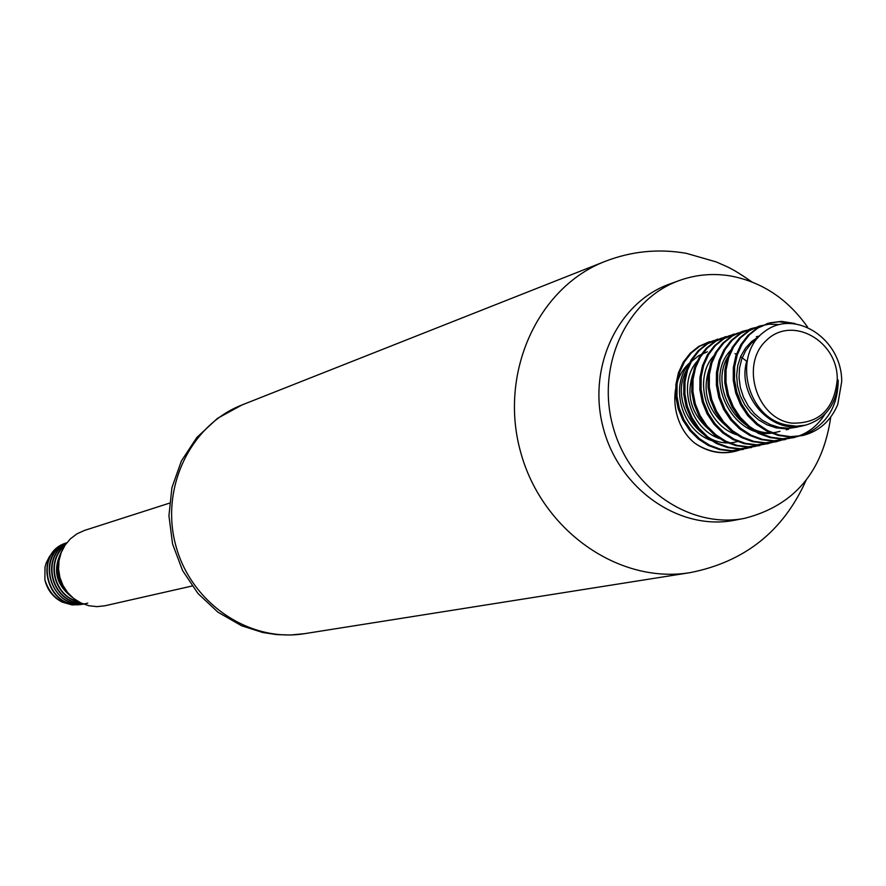 <?xml version="1.0" encoding="UTF-8"?>
<svg xmlns="http://www.w3.org/2000/svg" width="886" height="886" viewBox="0 0 886 886"><rect width="100%" height="100%" fill="white"/><g stroke="black" fill="none" stroke-linecap="round" stroke-linejoin="round"><path stroke-width="1.33" d="M830.747 417.051C822.806 471.906 794.066 505.673 744.561 518.354C689.729 529.186 629.326 487.632 612.957 426.476C595.957 365.497 626.823 299.003 679.54 280.441C696.097 274.56 713.141 273.065 730.673 275.978C762.071 281.969 787.665 298.959 807.478 326.945M744.561 518.354L734.383 520.27C679.85 531.046 619.812 489.781 603.554 429.045C586.665 368.487 617.376 302.425 669.805 283.974L679.54 280.441M192.096 586.011L105.102 605.736L96.939 606.644L88.744 605.703L80.892 602.956L73.771 598.537L67.724 592.634L63.039 585.546L59.938 577.606L58.576 569.2L59.008 560.716L61.212 552.554L65.088 545.134L70.448 538.777L77.027 533.793L84.524 530.415L169.447 503.159M44.876 579.854C51.133 598.537 63.825 606.677 82.941 604.241L72.187 604.961L62.142 602.092C53.06 597.385 47.301 589.976 44.876 579.854L44.998 567.118L46.216 562.898L49.505 556.441L55.297 550.084M66.782 542.797C31.674 552.465 46.803 611.982 83.273 604.097M66.583 543.063C33.103 556.031 52.451 613.145 87.78 603.111M65.918 543.938C40.125 557.682 51.521 602.956 81.523 603.255M64.523 545.997C45.164 561.093 53.968 597.02 78.71 601.827M61.821 551.081C52.108 569.598 55.829 585.192 72.973 597.884M71.677 596.765C56.449 584.505 52.983 569.72 61.267 552.41M78.101 601.472C54.334 596.012 45.972 561.669 64.224 546.474M81.213 603.111C51.864 602.159 40.822 558.125 65.774 544.137M82.752 603.787C49.527 607.198 36.293 555.289 66.516 543.14M83.417 604.053C47.634 611.517 32.129 553.684 66.173 543.018M64.058 587.396C58.897 580.552 57.069 572.987 58.576 564.681M791.696 423.12C819.074 423.885 834.258 409.365 837.248 379.573C838.034 340.9 792.195 315.084 766.556 340.235C739.821 364.135 756.345 418.58 791.696 423.12M841.7 381.633C842.11 338.995 794.786 307.83 764.253 331.796C732.401 354.378 745.946 417.605 786.801 424.992L796.348 426.188L805.773 425.103C826.117 418.657 836.927 403.628 838.2 380.016C837.968 407.239 825.996 425.778 802.295 435.602L803.214 435.391C819.328 431.15 830.846 420.828 837.768 404.426L841.7 381.633M802.295 435.602L790.644 436.665L778.927 434.971L767.641 430.596L757.364 423.741L748.537 414.748L741.571 404.005L736.82 392.077L734.461 379.529L734.616 366.937L737.241 354.954L742.191 344.133L749.246 334.974L757.984 327.953L769.879 322.825L781.441 321.363L795.063 323.534M798.751 436.222L782.781 438.747L771.008 437.263L759.69 433.066L749.312 426.365L740.375 417.461L733.32 406.818L728.447 394.923L725.999 382.364L726.077 369.783L728.646 357.767L733.575 346.902L740.585 337.732L749.346 330.666L759.391 326.07L769.07 324.198L779.027 324.553M789.969 438.282L774.054 440.796L762.37 439.323L751.095 435.159L740.762 428.47L731.891 419.632L724.859 409.044L720.03 397.205L717.605 384.734L717.682 372.209L720.252 360.259L725.158 349.461L732.157 340.324L740.873 333.313L750.863 328.728L755.182 327.621M781.253 440.331L765.482 442.823L753.842 441.361L742.612 437.208L732.357 430.585L723.508 421.791L716.519 411.259L711.713 399.508L709.287 387.082L709.376 374.634L711.923 362.762L716.818 351.997L723.784 342.926L732.456 335.938L742.424 331.375L746.71 330.268M772.658 442.358L756.965 444.827L745.381 443.365L734.228 439.246L723.995 432.656L715.201 423.907L708.257 413.441L703.473 401.735L701.081 389.397L701.158 377.026L703.717 365.187L708.59 354.511L715.523 345.474L724.183 338.518L738.326 332.892M764.153 444.34L748.559 446.799L737.041 445.359L725.922 441.261L715.755 434.705L707.006 426.022L700.084 415.589L695.333 403.972L692.952 391.701L693.04 379.374L695.588 367.624L700.438 356.992L707.36 347.988L715.954 341.088L730.009 335.484M755.725 446.322L740.253 448.759L728.768 447.319L717.715 443.255L707.604 436.743L698.888 428.082L692.021 417.738L687.281 406.176L684.911 393.96L685.011 381.722L687.547 370.016L692.387 359.439L699.264 350.502L707.836 343.613L721.824 338.042M747.43 448.272L732.013 450.697L720.595 449.268L709.597 445.226L699.519 438.736L690.87 430.142L684.014 419.842L679.318 408.324L676.97 396.208L677.07 384.003L679.606 372.375L684.424 361.865L691.279 352.96L699.829 346.116L713.695 340.589M739.179 450.21L735.136 451.351C720.96 454.407 707.482 451.661 694.702 443.1C707.117 451.738 720.252 454.573 734.095 451.594L738.614 450.287M709.608 341.642L698.633 346.492L690.105 353.337L683.261 362.219L678.443 372.74L675.918 384.358L675.808 396.529L678.167 408.679L682.862 420.152L689.696 430.452L698.367 439.046L708.412 445.514L719.421 449.556L730.839 450.974L743.321 449.435M717.671 339.116L706.674 343.978L698.102 350.845L691.213 359.794L686.384 370.348L683.837 382.043L683.748 394.292L686.107 406.475L690.836 418.037L697.714 428.392L706.397 437.019L716.519 443.543L727.572 447.607L739.024 449.047L751.605 447.496M725.833 336.558L714.758 341.453L706.153 348.375L699.264 357.346L694.402 367.978L691.866 379.729L691.767 392.022L694.148 404.304L698.91 415.911L705.81 426.31L714.559 435.015L724.715 441.549L735.812 445.647L747.352 447.087L759.966 445.536M734.084 333.978L722.954 338.906L714.326 345.839L707.382 354.876L702.52 365.553L699.973 377.358L699.874 389.751L702.277 402.067L707.05 413.751L714.005 424.228L722.788 432.955L732.999 439.545L744.174 443.664L755.736 445.115L767.187 443.842L771.994 442.435M742.424 331.375L731.26 336.303L722.566 343.292L715.611 352.373L710.727 363.094L708.169 374.988L708.08 387.415L710.483 399.807L715.301 411.58L722.278 422.09L731.105 430.884L741.383 437.507L752.579 441.649L764.219 443.122L775.726 441.837L780.644 440.408M750.863 328.728L739.611 333.712L730.906 340.722L723.928 349.837L719.011 360.646L716.453 372.574L716.375 385.089L718.812 397.57L723.64 409.365L730.662 419.964L739.544 428.802L749.855 435.458L761.129 439.622L772.813 441.095L785.638 439.511M759.391 326.059L748.105 331.054L739.356 338.098L732.334 347.279L727.417 358.121L724.837 370.126L724.77 382.719L727.207 395.245L732.069 407.139L739.134 417.782L748.039 426.664L758.416 433.376L769.735 437.562L781.474 439.057L793.103 437.762C806.659 434.35 817.28 426.454 824.999 414.083M791.298 323.213L778.894 321.773L768.45 323.268L756.666 328.385L747.873 335.484L740.84 344.687L735.889 355.607L733.32 367.679L733.254 380.315L735.712 392.941L740.607 404.891L747.695 415.589L756.677 424.538L767.088 431.272L778.462 435.491L790.279 436.986L803.214 435.391M707.405 351.753L698.677 355.696L691.08 361.743C667.357 380.205 670.458 423.685 694.702 443.1M746.754 361.3L740.596 356.637M737.307 354.754L734.992 353.636M730.872 352.063L729.754 351.709M759.047 336.503L751.638 341.464L745.436 348.176L740.74 356.316L737.75 365.553L736.643 375.465L737.462 385.598L740.209 395.544L744.749 404.802L750.896 412.998L758.427 419.765L766.966 424.782L776.191 427.86L785.683 428.835L797.489 427.096L788.429 428.248L779.226 427.395L770.277 424.593L761.905 419.942L754.462 413.629L748.238 405.943L743.476 397.149L740.375 387.669L739.046 377.857L739.522 368.144L741.781 358.941L745.713 350.59L751.129 343.491L757.796 337.876M732.667 348.497C700.15 377.159 734.693 444.739 777.609 431.881L780.001 431.305C740.607 443.089 705.256 385.177 730.33 353.304M734.439 432.191C705.976 412.965 698.965 388.5 713.407 358.808M717.405 435.99C689.906 417.107 683.051 393.174 696.85 364.212M737.938 441.416C700.195 452.68 665.718 398.412 688.71 366.859M691.08 361.743C668.011 383.782 681.423 433.088 714.194 441.328M699.22 359.151C675.752 381.279 689.386 431.294 722.544 439.423M715.755 353.868C691.501 376.173 705.522 427.617 739.511 435.535M759.601 335.927L756.323 336.769M746.798 361.045C736.499 395.123 770.964 435.092 803.912 425.546L805.773 425.103M690.238 572.611C618.937 584.572 541.7 530.559 520.547 451.771C498.652 373.183 537.658 287.374 605.105 261.381L242.022 404.946C190.158 425.014 159.901 488.463 175.904 545.92C191.354 603.521 249.664 642.771 304.529 633.667L290.575 635.007L276.543 634.597L262.655 632.482L241.568 625.749L217.912 612.16L197.932 593.454L182.538 570.473L172.548 543.893L168.938 515.73L171.939 487.544L181.42 460.93L196.88 437.407L217.48 418.358L242.022 404.946M751.815 281.87C730.23 266.919 727.915 267.295 716.42 261.979L686.262 253.318C658.486 248.501 631.43 251.192 605.094 261.381M304.529 633.667L690.15 572.633C744.65 561.912 783.29 531.157 806.061 480.367M734.095 451.594L735.136 451.351M767.187 443.842L768.428 443.554M775.726 441.837L776.989 441.538M793.103 437.762L794.388 437.462M766.744 323.755L768.018 323.357M786.281 429.788L788.695 429.212"/></g></svg>

